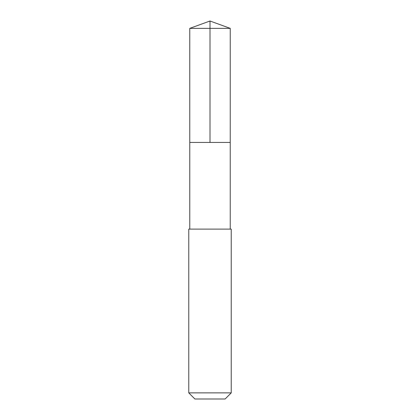 <?xml version="1.0" encoding="UTF-8"?>
<svg xmlns="http://www.w3.org/2000/svg" width="420" height="420" viewBox="0 0 420 420"><rect width="100%" height="100%" fill="white"/><g stroke="black" fill="none" stroke-linecap="round" stroke-linejoin="round"><path stroke-width="0.63" d="M189.767 142.427L230.234 142.427L230.239 28.366L189.761 28.366L189.767 142.427L230.234 142.427L230.234 229.11L189.767 229.11L189.767 142.427M189.289 229.11L188.764 229.11L188.764 392.868L231.236 392.868L231.236 229.11L189.289 229.11M231.236 392.868L225.104 399L194.896 399L188.764 392.868M210 142.427L210 21L189.761 28.366M210 21L230.239 28.366M189.767 229.11L188.764 229.11M230.234 229.11L231.236 229.11"/></g></svg>
